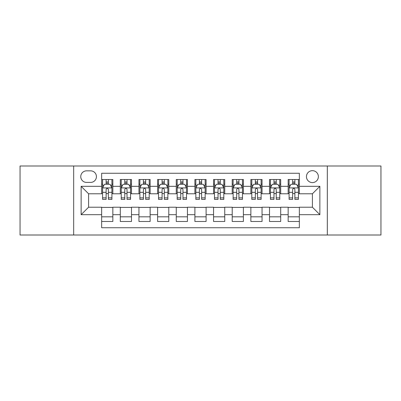<?xml version="1.0" encoding="UTF-8"?>
<svg xmlns="http://www.w3.org/2000/svg" width="401" height="401" viewBox="0 0 401 401"><rect width="100%" height="100%" fill="white"/><g stroke="black" fill="none" stroke-linecap="round" stroke-linejoin="round"><path stroke-width="0.6" d="M312.409 170.661A5.97 5.97 0 0 0 306.439 176.625A5.97 5.97 0 0 0 312.409 182.595A5.97 5.97 0 0 0 318.374 176.625A5.97 5.97 0 0 0 312.409 170.661M327.326 235.006L380.95 235.006L380.95 165.994L327.326 165.994L327.326 235.006L73.674 235.006L73.674 165.994L20.05 165.994L20.05 235.006L73.674 235.006M299.352 179.518L288.159 179.518L288.159 186.325L280.7 186.325L280.7 193.783L288.159 193.783L288.159 186.325M280.7 186.325L280.7 179.518L269.507 179.518L269.507 186.325L262.048 186.325L262.048 193.783L269.507 193.783L269.507 186.325M262.048 186.325L262.048 179.518L250.861 179.518L250.861 186.325L243.397 186.325L243.397 193.783L250.861 193.783L250.861 186.325M243.397 186.325L243.397 179.518L232.209 179.518L232.209 186.325L224.745 186.325L224.745 193.783L232.209 193.783L232.209 186.325M224.745 186.325L224.745 179.518L213.558 179.518L213.558 186.325L206.094 186.325L206.094 193.783L213.558 193.783L213.558 186.325M206.094 186.325L206.094 179.518L194.906 179.518L194.906 186.325L187.442 186.325L187.442 193.783L194.906 193.783L194.906 186.325M187.442 186.325L187.442 179.518L176.255 179.518L176.255 186.325L168.791 186.325L168.791 193.783L176.255 193.783L176.255 186.325M168.791 186.325L168.791 179.518L157.603 179.518L157.603 186.325L150.139 186.325L150.139 193.783L157.603 193.783L157.603 186.325M150.139 186.325L150.139 179.518L138.952 179.518L138.952 186.325L131.493 186.325L131.493 193.783L138.952 193.783L138.952 186.325M131.493 186.325L131.493 179.518L120.3 179.518L120.3 193.783L112.841 193.783L112.841 179.518L101.648 179.518M101.648 221.482L112.841 221.482L112.841 207.217L120.3 207.217L120.3 221.482L131.493 221.482L131.493 207.217L138.952 207.217L138.952 214.675L131.493 214.675M138.952 214.675L138.952 221.482L150.139 221.482L150.139 207.217L157.603 207.217L157.603 214.675L150.139 214.675M157.603 214.675L157.603 221.482L168.791 221.482L168.791 207.217L176.255 207.217L176.255 214.675L168.791 214.675M176.255 214.675L176.255 221.482L187.442 221.482L187.442 207.217L194.906 207.217L194.906 214.675L187.442 214.675M194.906 214.675L194.906 221.482L206.094 221.482L206.094 207.217L213.558 207.217L213.558 214.675L206.094 214.675M213.558 214.675L213.558 221.482L224.745 221.482L224.745 207.217L232.209 207.217L232.209 214.675L224.745 214.675M232.209 214.675L232.209 221.482L243.397 221.482L243.397 207.217L250.861 207.217L250.861 214.675L243.397 214.675M250.861 214.675L250.861 221.482L262.048 221.482L262.048 207.217L269.507 207.217L269.507 214.675L262.048 214.675M269.507 214.675L269.507 221.482L280.7 221.482L280.7 207.217L288.159 207.217L288.159 214.675L280.7 214.675M86.541 182.41L90.646 182.41A5.779 5.779 0 0 0 96.425 176.625A5.779 5.779 0 0 0 90.646 170.846L86.541 170.846A5.779 5.779 0 0 0 80.761 176.625A5.779 5.779 0 0 0 86.541 182.41M327.326 165.994L73.674 165.994M299.352 186.325L299.352 173.267L101.648 173.267L101.648 193.783L88.591 193.783L88.591 207.217L101.648 207.217L101.648 227.733L299.352 227.733L299.352 207.217L312.409 207.217L312.409 193.783L299.352 193.783L299.352 186.325L319.868 186.325L319.868 214.675L299.352 214.675M101.648 214.675L81.132 214.675L81.132 186.325L101.648 186.325M288.159 214.675L288.159 221.482L299.352 221.482M101.648 184.179L102.581 184.179M106.125 184.179L108.365 184.179M111.909 184.179L112.841 184.179M101.648 193.598L102.581 193.598M106.125 193.598L108.365 193.598M111.909 193.598L112.841 193.598M101.648 207.402L112.841 207.402M101.648 216.821L112.841 216.821M120.3 193.598L121.232 193.598M124.776 193.598L127.017 193.598M130.561 193.598L131.493 193.598M120.3 184.179L121.232 184.179M124.776 184.179L127.017 184.179M130.561 184.179L131.493 184.179M120.3 207.402L131.493 207.402M120.3 216.821L131.493 216.821M138.952 207.402L150.139 207.402M138.952 216.821L150.139 216.821M138.952 184.179L139.884 184.179M143.428 184.179L145.663 184.179M149.207 184.179L150.139 184.179M138.952 193.598L139.884 193.598M143.428 193.598L145.663 193.598M149.207 193.598L150.139 193.598M157.603 207.402L168.791 207.402M157.603 216.821L168.791 216.821M157.603 184.179L158.535 184.179M162.079 184.179L164.315 184.179M167.859 184.179L168.791 184.179M157.603 193.598L158.535 193.598M162.079 193.598L164.315 193.598M167.859 193.598L168.791 193.598M176.255 207.402L187.442 207.402M176.255 216.821L187.442 216.821M176.255 184.179L177.187 184.179M180.731 184.179L182.966 184.179M186.51 184.179L187.442 184.179M176.255 193.598L177.187 193.598M180.731 193.598L182.966 193.598M186.51 193.598L187.442 193.598M194.906 207.402L206.094 207.402M194.906 216.821L206.094 216.821M194.906 184.179L195.838 184.179M199.382 184.179L201.618 184.179M205.162 184.179L206.094 184.179M194.906 193.598L195.838 193.598M199.382 193.598L201.618 193.598M205.162 193.598L206.094 193.598M213.558 207.402L224.745 207.402M213.558 216.821L224.745 216.821M213.558 184.179L214.49 184.179M218.034 184.179L220.269 184.179M223.813 184.179L224.745 184.179M213.558 193.598L214.49 193.598M218.034 193.598L220.269 193.598M223.813 193.598L224.745 193.598M232.209 207.402L243.397 207.402M232.209 216.821L243.397 216.821M232.209 184.179L233.141 184.179M236.685 184.179L238.921 184.179M242.465 184.179L243.397 184.179M232.209 193.598L233.141 193.598M236.685 193.598L238.921 193.598M242.465 193.598L243.397 193.598M250.861 207.402L262.048 207.402M250.861 216.821L262.048 216.821M250.861 184.179L251.793 184.179M255.337 184.179L257.572 184.179M261.116 184.179L262.048 184.179M250.861 193.598L251.793 193.598M255.337 193.598L257.572 193.598M261.116 193.598L262.048 193.598M269.507 207.402L280.7 207.402M269.507 216.821L280.7 216.821M269.507 184.179L270.439 184.179M273.983 184.179L276.224 184.179M279.768 184.179L280.7 184.179M269.507 193.598L270.439 193.598M273.983 193.598L276.224 193.598M279.768 193.598L280.7 193.598M288.159 207.402L299.352 207.402M288.159 216.821L299.352 216.821M288.159 184.179L289.091 184.179M292.635 184.179L294.875 184.179M298.419 184.179L299.352 184.179M288.159 193.598L289.091 193.598M292.635 193.598L294.875 193.598M298.419 193.598L299.352 193.598M88.591 193.783L81.132 186.325M88.591 207.217L81.132 214.675M319.868 186.325L312.409 193.783M319.868 214.675L312.409 207.217M108.365 181.944L106.125 181.944M111.909 197.858L108.365 197.858L108.365 199.382L111.909 199.382L111.909 188.004L110.039 184.275L104.445 184.275L102.581 188.004L102.581 199.382L106.125 199.382L106.125 197.858L102.581 197.858M102.581 188.004L102.581 179.518M111.909 188.004L111.909 179.518M106.125 184.275L106.125 179.518M108.365 179.518L108.365 184.275M108.365 197.858L108.365 189.402C107.618 187.964 106.872 187.964 106.125 189.402L106.125 197.858M127.017 181.944L124.776 181.944M130.561 197.858L127.017 197.858L127.017 199.382L130.561 199.382L130.561 188.004L128.691 184.275L123.097 184.275L121.232 188.004L121.232 199.382L124.776 199.382L124.776 197.858L121.232 197.858M121.232 188.004L121.232 179.518M130.561 188.004L130.561 179.518M124.776 184.275L124.776 179.518M127.017 179.518L127.017 184.275M127.017 197.858L127.017 189.402C126.27 187.964 125.523 187.964 124.776 189.402L124.776 197.858M145.663 181.944L143.428 181.944M149.207 197.858L145.663 197.858L145.663 199.382L149.207 199.382L149.207 188.004L147.342 184.275L141.748 184.275L139.884 188.004L139.884 199.382L143.428 199.382L143.428 197.858L139.884 197.858M139.884 188.004L139.884 179.518M149.207 188.004L149.207 179.518M143.428 184.275L143.428 179.518M145.663 179.518L145.663 184.275M145.663 197.858L145.663 189.402C144.921 187.964 144.175 187.964 143.428 189.402L143.428 197.858M164.315 181.944L162.079 181.944M167.859 197.858L164.315 197.858L164.315 199.382L167.859 199.382L167.859 188.004L165.994 184.275L160.4 184.275L158.535 188.004L158.535 199.382L162.079 199.382L162.079 197.858L158.535 197.858M158.535 188.004L158.535 179.518M167.859 188.004L167.859 179.518M162.079 184.275L162.079 179.518M164.315 179.518L164.315 184.275M164.315 197.858L164.315 189.402C163.573 187.964 162.826 187.964 162.079 189.402L162.079 197.858M182.966 181.944L180.731 181.944M186.51 197.858L182.966 197.858L182.966 199.382L186.51 199.382L186.51 188.004L184.645 184.275L179.052 184.275L177.187 188.004L177.187 199.382L180.731 199.382L180.731 197.858L177.187 197.858M177.187 188.004L177.187 179.518M186.51 188.004L186.51 179.518M180.731 184.275L180.731 179.518M182.966 179.518L182.966 184.275M182.966 197.858L182.966 189.402C182.224 187.964 181.478 187.964 180.731 189.402L180.731 197.858M201.618 181.944L199.382 181.944M205.162 197.858L201.618 197.858L201.618 199.382L205.162 199.382L205.162 188.004L203.297 184.275L197.703 184.275L195.838 188.004L195.838 199.382L199.382 199.382L199.382 197.858L195.838 197.858M195.838 188.004L195.838 179.518M205.162 188.004L205.162 179.518M199.382 184.275L199.382 179.518M201.618 179.518L201.618 184.275M201.618 197.858L201.618 189.402C200.876 187.964 200.129 187.964 199.382 189.402L199.382 197.858M220.269 181.944L218.034 181.944M223.813 197.858L220.269 197.858L220.269 199.382L223.813 199.382L223.813 188.004L221.948 184.275L216.355 184.275L214.49 188.004L214.49 199.382L218.034 199.382L218.034 197.858L214.49 197.858M214.49 188.004L214.49 179.518M223.813 188.004L223.813 179.518M218.034 184.275L218.034 179.518M220.269 179.518L220.269 184.275M220.269 197.858L220.269 189.402C219.527 187.964 218.781 187.964 218.034 189.402L218.034 197.858M238.921 181.944L236.685 181.944M242.465 197.858L238.921 197.858L238.921 199.382L242.465 199.382L242.465 188.004L240.6 184.275L235.006 184.275L233.141 188.004L233.141 199.382L236.685 199.382L236.685 197.858L233.141 197.858M233.141 188.004L233.141 179.518M242.465 188.004L242.465 179.518M236.685 184.275L236.685 179.518M238.921 179.518L238.921 184.275M238.921 197.858L238.921 189.402C238.174 187.964 237.432 187.964 236.685 189.402L236.685 197.858M257.572 181.944L255.337 181.944M261.116 197.858L257.572 197.858L257.572 199.382L261.116 199.382L261.116 188.004L259.252 184.275L253.658 184.275L251.793 188.004L251.793 199.382L255.337 199.382L255.337 197.858L251.793 197.858M251.793 188.004L251.793 179.518M261.116 188.004L261.116 179.518M255.337 184.275L255.337 179.518M257.572 179.518L257.572 184.275M257.572 197.858L257.572 189.402C256.825 187.964 256.084 187.964 255.337 189.402L255.337 197.858M276.224 181.944L273.983 181.944M279.768 197.858L276.224 197.858L276.224 199.382L279.768 199.382L279.768 188.004L277.903 184.275L272.309 184.275L270.439 188.004L270.439 199.382L273.983 199.382L273.983 197.858L270.439 197.858M270.439 188.004L270.439 179.518M279.768 188.004L279.768 179.518M273.983 184.275L273.983 179.518M276.224 179.518L276.224 184.275M276.224 197.858L276.224 189.402C275.477 187.964 274.735 187.964 273.983 189.402L273.983 197.858M294.875 181.944L292.635 181.944M298.419 197.858L294.875 197.858L294.875 199.382L298.419 199.382L298.419 188.004L296.555 184.275L290.961 184.275L289.091 188.004L289.091 199.382L292.635 199.382L292.635 197.858L289.091 197.858M289.091 188.004L289.091 179.518M298.419 188.004L298.419 179.518M292.635 184.275L292.635 179.518M294.875 179.518L294.875 184.275M294.875 197.858L294.875 189.402C294.128 187.964 293.382 187.964 292.635 189.402L292.635 197.858M120.3 214.675L112.841 214.675M120.3 186.325L112.841 186.325M111.859 187.909L102.626 187.909M102.581 185.302L103.934 185.302M110.556 185.302L111.909 185.302M106.125 192.325L102.581 192.325M111.909 192.325L108.365 192.325M108.365 183.127L106.125 183.127M130.51 187.909L121.277 187.909M121.232 185.302L122.586 185.302M129.207 185.302L130.561 185.302M124.776 192.325L121.232 192.325M130.561 192.325L127.017 192.325M127.017 183.127L124.776 183.127M149.162 187.909L139.929 187.909M139.884 185.302L141.237 185.302M147.859 185.302L149.207 185.302M143.428 192.325L139.884 192.325M149.207 192.325L145.663 192.325M145.663 183.127L143.428 183.127M167.813 187.909L158.58 187.909M158.535 185.302L159.889 185.302M166.51 185.302L167.859 185.302M162.079 192.325L158.535 192.325M167.859 192.325L164.315 192.325M164.315 183.127L162.079 183.127M186.465 187.909L177.232 187.909M177.187 185.302L178.54 185.302M185.162 185.302L186.51 185.302M180.731 192.325L177.187 192.325M186.51 192.325L182.966 192.325M182.966 183.127L180.731 183.127M205.117 187.909L195.883 187.909M195.838 185.302L197.187 185.302M203.813 185.302L205.162 185.302M199.382 192.325L195.838 192.325M205.162 192.325L201.618 192.325M201.618 183.127L199.382 183.127M223.768 187.909L214.535 187.909M214.49 185.302L215.838 185.302M222.46 185.302L223.813 185.302M218.034 192.325L214.49 192.325M223.813 192.325L220.269 192.325M220.269 183.127L218.034 183.127M242.42 187.909L233.187 187.909M233.141 185.302L234.49 185.302M241.111 185.302L242.465 185.302M236.685 192.325L233.141 192.325M242.465 192.325L238.921 192.325M238.921 183.127L236.685 183.127M261.071 187.909L251.838 187.909M251.793 185.302L253.141 185.302M259.763 185.302L261.116 185.302M255.337 192.325L251.793 192.325M261.116 192.325L257.572 192.325M257.572 183.127L255.337 183.127M279.723 187.909L270.49 187.909M270.439 185.302L271.793 185.302M278.414 185.302L279.768 185.302M273.983 192.325L270.439 192.325M279.768 192.325L276.224 192.325M276.224 183.127L273.983 183.127M298.374 187.909L289.141 187.909M289.091 185.302L290.444 185.302M297.066 185.302L298.419 185.302M292.635 192.325L289.091 192.325M298.419 192.325L294.875 192.325M294.875 183.127L292.635 183.127"/></g></svg>
